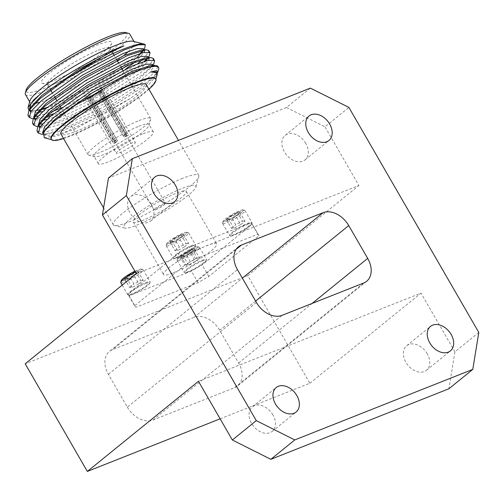 <?xml version="1.0" encoding="UTF-8"?>
<svg xmlns="http://www.w3.org/2000/svg" width="504" height="504" viewBox="0 0 504 504"><rect width="100%" height="100%" fill="white"/><g stroke="black" fill="none" stroke-linecap="round" stroke-linejoin="round"><path stroke-width="0.38" stroke-dasharray="2.52 1.89" d="M98.412 50.198A36.156 5.538 -30 0 1 110.011 48.113A36.156 5.538 -30 0 1 110.061 49.077A36.156 5.538 -30 0 1 81.465 70.988A36.156 5.538 -30 0 1 48.195 84.792A36.156 5.538 -30 0 1 47.389 84.269A36.156 5.538 -30 0 1 63.895 68.853A36.156 5.538 -30 0 1 98.412 50.198M98.639 44.51A40.534 6.212 150 0 0 57.569 67.032A40.534 6.212 150 0 0 42.336 83.299A40.534 6.212 150 0 0 79.638 67.82A40.534 6.212 150 0 0 111.699 43.25A40.534 6.212 150 0 0 98.639 44.51M173.407 272.771A30.675 4.7 150 0 0 202.696 256.939A30.675 4.7 150 0 0 216.701 243.867A30.675 4.7 150 0 0 187.784 255.131A30.675 4.7 150 0 0 163.567 274.541A30.675 4.7 150 0 0 173.407 272.771M139.022 214.874A30.675 4.7 -30 0 1 167.542 197.14A30.675 4.7 -30 0 1 186.36 191.306A30.675 4.7 -30 0 1 172.355 204.385A30.675 4.7 -30 0 1 143.06 220.216A30.675 4.7 -30 0 1 133.226 221.987A30.675 4.7 -30 0 1 139.022 214.874M247.748 224.173A12.279 1.884 -30 0 1 251.698 223.789A12.279 1.884 -30 0 1 241.989 231.235A12.279 1.884 -30 0 1 230.687 235.922A12.279 1.884 -30 0 1 232.728 232.898A12.279 1.884 -30 0 1 247.748 224.173M191.369 246.506A12.279 1.884 -30 0 1 195.325 246.128A12.279 1.884 -30 0 1 185.611 253.569A12.279 1.884 -30 0 1 174.308 258.262A12.279 1.884 -30 0 1 176.356 255.238A12.279 1.884 -30 0 1 191.369 246.506M145.94 283.355A12.279 1.884 -30 0 1 149.896 282.971A12.279 1.884 -30 0 1 140.181 290.411A12.279 1.884 -30 0 1 128.879 295.105A12.279 1.884 -30 0 1 130.927 292.081A12.279 1.884 -30 0 1 145.94 283.355M202.337 260.996A12.279 1.884 -30 0 1 206.293 260.618A12.279 1.884 -30 0 1 196.579 268.059A12.279 1.884 -30 0 1 185.277 272.746A12.279 1.884 -30 0 1 187.324 269.722A12.279 1.884 -30 0 1 202.337 260.996M129.106 295.772L127.953 294.248L178.139 253.543L188.849 247.319L251.162 222.629L252.321 224.154L202.129 264.858L191.419 271.083L129.106 295.772L135.784 307.346L198.097 282.656L208.814 276.431L258.999 235.727L257.846 234.203L195.533 258.892L184.817 265.117L178.139 253.543M186.568 269.344A12.928 1.978 -30 0 1 198.589 261.872A12.928 1.978 -30 0 1 206.514 259.415A12.928 1.978 -30 0 1 206.533 259.755A12.928 1.978 -30 0 1 196.308 267.593A12.928 1.978 -30 0 1 184.414 272.525A12.928 1.978 -30 0 1 184.124 272.343A12.928 1.978 -30 0 1 186.568 269.344M130.171 291.696A12.928 1.978 -30 0 1 142.191 284.224A12.928 1.978 -30 0 1 150.116 281.767A12.928 1.978 -30 0 1 150.135 282.114A12.928 1.978 -30 0 1 139.91 289.945A12.928 1.978 -30 0 1 128.016 294.884A12.928 1.978 -30 0 1 127.726 294.695A12.928 1.978 -30 0 1 130.171 291.696M175.594 254.854A12.928 1.978 -30 0 1 187.614 247.382A12.928 1.978 -30 0 1 195.546 244.925A12.928 1.978 -30 0 1 195.565 245.265A12.928 1.978 -30 0 1 185.34 253.102A12.928 1.978 -30 0 1 173.445 258.042A12.928 1.978 -30 0 1 173.156 257.853A12.928 1.978 -30 0 1 175.594 254.854M231.972 232.52A12.928 1.978 -30 0 1 243.993 225.042A12.928 1.978 -30 0 1 251.924 222.585A12.928 1.978 -30 0 1 251.943 222.932A12.928 1.978 -30 0 1 241.718 230.763A12.928 1.978 -30 0 1 229.818 235.702A12.928 1.978 -30 0 1 229.534 235.513A12.928 1.978 -30 0 1 231.972 232.52M179.619 257.317A12.928 1.978 150 0 0 177.162 259.969A12.928 1.978 150 0 0 177.181 260.31A12.928 1.978 150 0 0 189.365 255.559A12.928 1.978 150 0 0 199.571 247.382A12.928 1.978 150 0 0 199.282 247.193A12.928 1.978 150 0 0 190.796 250.268A12.928 1.978 150 0 0 179.619 257.317M120.784 282.668A12.928 1.978 150 0 0 132.968 277.918A12.928 1.978 150 0 0 143.174 269.741A12.928 1.978 150 0 0 142.884 269.552A12.928 1.978 150 0 0 135.425 272.103M168.651 242.827A12.928 1.978 150 0 0 166.194 245.48A12.928 1.978 150 0 0 166.207 245.82A12.928 1.978 150 0 0 178.397 241.076A12.928 1.978 150 0 0 188.603 232.892A12.928 1.978 150 0 0 188.313 232.709A12.928 1.978 150 0 0 179.827 235.778A12.928 1.978 150 0 0 168.651 242.827M225.03 220.487A12.928 1.978 150 0 0 222.566 223.14A12.928 1.978 150 0 0 222.585 223.486A12.928 1.978 150 0 0 234.769 218.736A12.928 1.978 150 0 0 244.976 210.559A12.928 1.978 150 0 0 244.692 210.37A12.928 1.978 150 0 0 236.206 213.444A12.928 1.978 150 0 0 225.03 220.487M179.859 255.862A11.636 1.783 -30 0 1 189.913 249.518A11.636 1.783 -30 0 1 197.555 246.752A11.636 1.783 -30 0 1 188.628 254.287A11.636 1.783 -30 0 1 177.641 258.25A11.636 1.783 -30 0 1 179.859 255.862M134.889 271.19A11.636 1.783 -30 0 1 141.158 269.111A11.636 1.783 -30 0 1 132.231 276.639A11.636 1.783 -30 0 1 121.243 280.602M168.89 241.372A11.636 1.783 -30 0 1 178.945 235.034A11.636 1.783 -30 0 1 186.581 232.268A11.636 1.783 -30 0 1 177.66 239.797A11.636 1.783 -30 0 1 166.673 243.76A11.636 1.783 -30 0 1 168.89 241.372M225.263 219.038A11.636 1.783 -30 0 1 235.324 212.694A11.636 1.783 -30 0 1 242.959 209.929A11.636 1.783 -30 0 1 234.032 217.457A11.636 1.783 -30 0 1 223.052 221.42A11.636 1.783 -30 0 1 225.263 219.038M185.258 252.832A7.907 1.21 -30 0 1 192.049 249.247A7.907 1.21 -30 0 1 194.594 248.995A7.907 1.21 -30 0 1 194.531 249.152A7.907 1.21 -30 0 1 190.216 252.655A7.907 1.21 -30 0 1 183.424 256.24A7.907 1.21 -30 0 1 181.068 256.807A7.907 1.21 -30 0 1 180.942 256.328A7.907 1.21 -30 0 1 185.258 252.832C188.2 252.851 190.462 251.66 192.049 249.247C193.567 250.425 194.393 250.393 194.531 249.152C193.794 251.528 192.352 252.693 190.216 252.655C188.666 255.049 186.404 256.24 183.424 256.24L182.41 257.153L180.942 256.328C183.078 256.372 184.514 255.207 185.258 252.832L190.329 261.62L197.121 258.035L192.049 249.247M128.86 275.184A7.907 1.21 -30 0 1 135.652 271.599A7.907 1.21 -30 0 1 138.197 271.354A7.907 1.21 -30 0 1 138.134 271.511A7.907 1.21 -30 0 1 133.818 275.008A7.907 1.21 -30 0 1 127.027 278.592A7.907 1.21 -30 0 1 124.671 279.166A7.907 1.21 -30 0 1 124.545 278.68A7.907 1.21 -30 0 1 128.86 275.184C131.802 275.209 134.064 274.012 135.652 271.599C137.17 272.777 137.995 272.746 138.134 271.511C137.397 273.88 135.954 275.045 133.818 275.008C132.268 277.402 130.007 278.599 127.027 278.592L126.013 279.506L124.545 278.68C126.68 278.725 128.117 277.559 128.86 275.184L133.932 283.973L140.723 280.388L135.652 271.599M174.283 238.342A7.907 1.21 -30 0 1 181.081 234.757A7.907 1.21 -30 0 1 183.626 234.511A7.907 1.21 -30 0 1 183.557 234.669A7.907 1.21 -30 0 1 179.248 238.165A7.907 1.21 -30 0 1 172.456 241.75A7.907 1.21 -30 0 1 170.094 242.323A7.907 1.21 -30 0 1 169.974 241.838A7.907 1.21 -30 0 1 174.283 238.342C177.232 238.367 179.493 237.17 181.081 234.757C182.593 235.935 183.424 235.904 183.557 234.669C182.82 237.037 181.383 238.203 179.248 238.165C177.698 240.559 175.436 241.756 172.456 241.75L171.442 242.663L169.974 241.838C172.11 241.882 173.546 240.717 174.283 238.342L179.361 247.13L186.152 243.545L181.081 234.757M230.662 216.002A7.907 1.21 -30 0 1 237.453 212.417A7.907 1.21 -30 0 1 240.005 212.171A7.907 1.21 -30 0 1 239.936 212.329A7.907 1.21 -30 0 1 235.626 215.825A7.907 1.21 -30 0 1 228.835 219.41A7.907 1.21 -30 0 1 226.472 219.983A7.907 1.21 -30 0 1 226.353 219.498A7.907 1.21 -30 0 1 230.662 216.002C233.604 216.027 235.872 214.83 237.453 212.417C238.972 213.595 239.803 213.57 239.936 212.329C239.198 214.704 237.762 215.869 235.626 215.825C234.077 218.219 231.815 219.416 228.835 219.41L227.814 220.324L226.353 219.498C228.482 219.542 229.925 218.377 230.662 216.002L235.74 224.79L242.531 221.206L237.453 212.417M194.594 248.995L194.462 249.461L199.603 257.947L195.294 261.444L190.216 252.655M138.197 271.354L138.065 271.82L143.205 280.3L138.896 283.796L133.818 275.008M183.626 234.511L183.494 234.977L188.635 243.457L184.319 246.954L179.248 238.165M240.005 212.171L239.873 212.638L245.013 221.117L240.698 224.614L235.626 215.825M195.294 261.444L188.502 265.028L186.02 265.117L180.942 256.328M186.02 265.117L190.329 261.62M188.502 265.028L183.424 256.24M197.121 258.035L199.603 257.947M138.896 283.796L132.105 287.381L129.623 287.469L124.545 278.68M129.623 287.469L133.932 283.973M132.105 287.381L127.027 278.592M140.723 280.388L143.205 280.3M184.319 246.954L177.528 250.538L175.052 250.627L169.974 241.838M175.052 250.627L179.361 247.13M177.528 250.538L172.456 241.75M186.152 243.545L188.635 243.457M240.698 224.614L233.906 228.199L231.424 228.287L226.353 219.498M231.424 228.287L235.74 224.79M233.906 228.199L228.835 219.41M242.531 221.206L245.013 221.117M131.601 217.816A41.63 6.376 150 0 0 124.664 228.066A41.63 6.376 150 0 0 162.981 212.171A41.63 6.376 150 0 0 195.905 186.94A41.63 6.376 150 0 0 182.492 188.231A41.63 6.376 150 0 0 131.601 217.816M182.889 178.271A49.304 7.554 150 0 0 135.809 203.711A49.304 7.554 150 0 0 113.299 224.734A49.304 7.554 150 0 0 114.402 225.446A49.304 7.554 150 0 0 159.774 206.621A49.304 7.554 150 0 0 198.771 176.74A49.304 7.554 150 0 0 198.702 175.423A49.304 7.554 150 0 0 182.889 178.271M146.299 84.666A49.304 7.554 -30 0 1 107.377 115.857A49.304 7.554 -30 0 1 60.902 133.97M148.951 89.265A60.26 9.229 -30 0 1 63.554 138.569M87.91 96.201A8.763 1.342 150 0 0 87.003 97.889A8.763 1.342 150 0 0 88.912 97.518L91.205 98.419A6.571 1.008 -30 0 1 89.933 98.639A6.571 1.008 -30 0 1 89.788 98.545A6.571 1.008 -30 0 1 90.493 97.48L87.91 96.201L86.417 96.787A10.956 1.676 -30 0 0 84.911 98.86L116.342 153.298A10.956 1.676 -30 0 1 121.344 148.63A10.956 1.676 -30 0 1 131.802 142.972A10.956 1.676 -30 0 1 135.318 142.342A10.956 1.676 -30 0 1 129.887 147.294A10.956 1.676 -30 0 1 119.139 152.933A10.956 1.676 -30 0 1 116.342 153.298M84.911 98.86A10.956 1.676 -30 0 0 87.709 98.494L88.912 97.518M99.269 94.002A6.571 1.008 -30 0 1 92.686 97.826L90.399 96.932A8.763 1.342 150 0 0 99.685 91.533L99.269 94.002L124.205 137.189A6.571 1.008 150 0 0 125.402 136.219L128.394 135.034L102.375 89.97L100.882 90.562A8.763 1.342 150 0 0 101.997 89.233A8.763 1.342 150 0 0 99.88 89.24L99.754 92.093A6.571 1.008 -30 0 1 101.172 91.967A6.571 1.008 -30 0 1 101.184 92.144A6.571 1.008 -30 0 1 100.466 93.032L100.882 90.562M90.399 96.932L89.195 97.908A10.956 1.676 -30 0 0 101.178 90.941L99.685 91.533M102.375 89.97A10.956 1.676 -30 0 0 103.887 87.904A10.956 1.676 -30 0 0 101.083 88.263L99.88 89.24M91.69 96.51A6.571 1.008 -30 0 1 98.274 92.686L98.4 89.825A8.763 1.342 150 0 0 89.107 95.231L91.69 96.51L116.626 139.696A6.571 1.008 150 0 0 115.429 140.666L112.436 141.851L86.417 96.787M98.4 89.825L99.603 88.855A10.956 1.676 -30 0 0 87.614 95.823L89.107 95.231M139.047 120.576A36.156 5.538 -30 0 1 150.646 118.49A36.156 5.538 -30 0 1 150.696 119.454A36.156 5.538 -30 0 1 122.1 141.366A36.156 5.538 -30 0 1 88.83 155.169A36.156 5.538 -30 0 1 88.024 154.646A36.156 5.538 -30 0 1 104.523 139.236A36.156 5.538 -30 0 1 139.047 120.576M138.827 126.265A31.771 4.864 -30 0 1 149.014 124.431A31.771 4.864 -30 0 1 149.058 125.282A31.771 4.864 -30 0 1 123.934 144.535A31.771 4.864 -30 0 1 94.695 156.668A31.771 4.864 -30 0 1 93.983 156.208A31.771 4.864 -30 0 1 108.486 142.663A31.771 4.864 -30 0 1 138.827 126.265M143.155 133.768A31.771 4.864 -30 0 1 153.342 131.935A31.771 4.864 -30 0 1 128.262 152.038A31.771 4.864 -30 0 1 98.312 163.706A31.771 4.864 -30 0 1 112.814 150.16A31.771 4.864 -30 0 1 143.155 133.768M87.709 98.494L113.728 143.558A10.956 1.676 150 0 0 115.214 142.972L89.195 97.908M101.178 90.941L127.197 136.004A10.956 1.676 150 0 0 128.394 135.034M101.083 88.263L127.103 133.327A10.956 1.676 150 0 0 125.616 133.919L99.603 88.855M87.614 95.823L113.633 140.887A10.956 1.676 150 0 0 112.436 141.851M99.754 92.093L124.69 135.286A6.571 1.008 150 0 0 123.209 135.872L125.616 133.919M127.103 133.327L124.69 135.286M123.209 135.872L98.274 92.686M113.633 140.887L116.626 139.696M115.429 140.666L90.493 97.48M91.205 98.419L116.141 141.605A6.571 1.008 150 0 0 117.621 141.019L115.214 142.972M113.728 143.558L116.141 141.605M117.621 141.019L92.686 97.826M127.197 136.004L124.205 137.189M125.402 136.219L100.466 93.032M155.516 209.803A6.571 1.008 150 0 0 162.049 206.438A6.571 1.008 150 0 0 165.482 203.358A6.571 1.008 150 0 0 163.372 203.736A6.571 1.008 150 0 0 157.097 207.125A6.571 1.008 150 0 0 154.098 209.929A6.571 1.008 150 0 0 155.516 209.803M117.224 60.606A60.26 9.229 -30 0 1 49.354 98.942A60.26 9.229 -30 0 1 39.614 102.306M34.934 103.314A60.26 9.229 -30 0 1 30.032 102.419A60.26 9.229 -30 0 1 29.95 100.819M133.062 41.284A60.26 9.229 -30 0 1 134.41 42.16A60.26 9.229 -30 0 1 133.673 45.505M132.993 46.5A60.26 9.229 -30 0 1 128.558 51.32M123.524 55.717A60.26 9.229 -30 0 1 118.49 59.661M140.099 53.455L99.414 81.919L47.269 107.396M41.334 109.324L39.413 109.847M36.061 110.603L32.231 111.05L28.917 110.458M144.818 48.019L143.293 50.104M28.904 116.109L34.669 116.575M38.146 115.983L52.214 111.611M60.543 108.259L94.752 91.375L137.573 63.788M143.01 59.189L148.844 52.07M33.415 123.921L39.18 124.387M42.657 123.795L54.98 120.072L99.263 99.187L139.816 73.37L146.267 68.122M147.521 67.001L153.355 59.881M37.926 131.733L45.681 131.903L59.491 127.884L103.774 106.999L144.327 81.182L154.426 72.494L157.985 66.982M31.091 106.867L30.253 108.517M30.599 111.983L38.058 112.531M42.563 111.542L51.458 108.707L93.316 89.032L126 68.834M134.864 62.181L144.346 52.334M143.596 50.047L141.939 49.846M35.601 114.679L34.763 116.33M35.11 119.801L42.569 120.349M47.074 119.353L55.969 116.518L97.826 96.844L138.241 70.9M139.375 69.993L148.856 60.146M148.107 57.859L146.45 57.658M40.112 122.491L39.274 124.142M39.621 127.613L46.759 128.211L60.48 124.331L102.343 104.662L140.673 80.325L150.709 71.631L153.537 66.503M152.618 65.671L150.961 65.47M44.623 130.309L43.791 135.059L50.633 136.118L64.991 132.143L106.854 112.474L130.549 98.33L149.26 84.048L157.248 74.447M44.264 137.756L56.574 135.998L75.688 128.646L130.549 98.33M33.062 118.912L46.992 116.084M53.474 113.797L96.018 93.561L136.565 67.744L144.27 61.375M147.697 57.941L149.486 55.585M37.573 126.731L56.246 122.258L100.529 101.373L141.076 75.556L151.175 66.874M152.208 65.753L153.997 63.403M42.386 134.549L60.757 130.07L105.04 109.192L147.974 81.509A68.475 10.489 -30 0 0 158.666 69.407M30.139 111.441L29.056 109.563L29.856 110.351M31.38 110.88L33.484 111.019L40.767 109.847M46.261 108.253L50.375 106.829L92.238 87.16L122.044 68.954M126.535 65.81L136.786 57.784M143.394 50.085L143.338 48.794M34.65 119.253L33.566 117.375L34.366 118.163M35.891 118.692L37.995 118.831L45.284 117.659M50.772 116.065L54.886 114.641L96.749 94.972L130.265 74.183M131.046 73.622L135.078 70.636L146.103 60.826M147.911 57.897L147.848 56.605M39.161 127.065L38.077 125.187L38.877 125.975M40.402 126.51L42.506 126.643L59.396 122.453L101.26 102.785L139.589 78.454L151.975 66.723M152.422 65.709L152.359 64.418M43.672 134.877L42.588 132.999L47.017 134.461L63.907 130.271L105.771 110.597L144.1 86.266L156.341 74.787L156.87 72.23M156.341 74.787L157.582 72.74L147.974 81.509M51.137 138.978A60.26 9.229 150 0 0 52.485 139.854A60.26 9.229 150 0 0 107.944 116.84A60.26 9.229 150 0 0 155.597 80.319A60.26 9.229 150 0 0 155.516 78.719M25.427 94.443A60.26 9.229 150 0 0 44.755 90.966A60.26 9.229 150 0 0 102.293 59.875A60.26 9.229 150 0 0 129.805 34.184M125.528 32.565A58.073 8.896 -30 0 1 80.98 70.144A58.073 8.896 -30 0 1 26.164 89.933M195.533 258.892L188.849 247.319M257.846 234.203L251.162 222.629M258.999 235.727L252.321 224.154M208.814 276.431L202.129 264.858M198.097 282.656L191.419 271.083M184.817 265.117L134.631 305.821L135.784 307.346M134.631 305.821L127.953 294.248M127.355 407.137A21.911 15.599 51 0 0 153.021 420.015L234.618 387.683A21.911 15.599 51 0 0 237.592 385.944A21.911 15.599 51 0 0 238.625 363.05L219.681 330.233A21.911 15.599 51 0 0 194.021 317.363L112.417 349.694A21.911 15.599 51 0 0 109.444 351.427A21.911 15.599 51 0 0 108.41 374.321L127.355 407.137L256.41 302.476M310.388 88.112L286.493 107.497L324.986 126.806L348.881 107.421M478.8 332.445L454.904 351.83L448.888 388.773M220.128 418.824L309.884 383.261L247.741 275.625L25.2 363.8M309.884 383.261L421.016 293.133L198.469 381.308M272.941 414.937A15.775 11.233 51 0 0 252.321 406.917A15.775 11.233 51 0 0 253.537 426.245A15.775 11.233 51 0 0 272.198 431.424A15.775 11.233 51 0 0 272.941 414.937M427.241 353.802A15.775 11.233 51 0 0 406.621 345.782A15.775 11.233 51 0 0 407.831 365.11A15.775 11.233 51 0 0 426.491 370.289A15.775 11.233 51 0 0 427.241 353.802M305.764 143.407A15.775 11.233 51 0 0 285.144 135.387A15.775 11.233 51 0 0 286.36 154.715A15.775 11.233 51 0 0 305.021 159.894A15.775 11.233 51 0 0 305.764 143.407M151.471 204.542A15.775 11.233 51 0 0 130.851 196.522A15.775 11.233 51 0 0 132.061 215.851A15.775 11.233 51 0 0 150.721 221.029A15.775 11.233 51 0 0 151.471 204.542M286.493 107.497L108.455 178.038M136.326 273.672L358.873 185.497L324.986 126.806M454.904 351.83L421.016 293.133M247.741 275.625L358.873 185.497M153.021 420.015L282.07 315.346M238.625 363.05L312.133 303.433M363.668 283.015L234.618 387.683M194.021 317.363L242.367 278.151M255.61 301.096L219.681 330.233M108.41 374.321L237.46 269.659M236.187 249.316L112.417 349.694M110.061 49.077L111.699 43.25M48.195 84.792L42.336 83.299M133.226 221.987L163.567 274.541M186.36 191.306L216.701 243.867M206.293 260.618L206.533 259.755M185.277 272.746L184.414 272.525M149.896 282.971L150.135 282.114M128.879 295.105L128.016 294.884M195.325 246.128L195.565 245.265M174.308 258.262L173.445 258.042M251.698 223.789L251.943 222.932M230.687 235.922L229.818 235.702M177.181 260.31L184.124 272.343M199.571 247.382L206.514 259.415M122.201 285.132L127.726 294.695M143.174 269.741L150.116 281.767M166.207 245.82L173.156 257.853M188.603 232.892L195.546 244.925M222.585 223.486L229.534 235.513M244.976 210.559L251.924 222.585M177.641 258.25L177.162 259.969M197.555 246.752L199.282 247.193M141.158 269.111L142.884 269.552M166.673 243.76L166.194 245.48M186.581 232.268L188.313 232.709M223.052 221.42L222.566 223.14M242.959 209.929L244.692 210.37M182.41 257.153L181.068 256.807M126.013 279.506L124.671 279.166M171.442 242.663L170.094 242.323M227.814 220.324L226.472 219.983M195.905 186.94L198.771 176.74M124.664 228.066L114.402 225.446M198.702 175.423L178.466 140.383M113.299 224.734L103.591 207.919M89.933 98.639L87.003 97.889M101.184 92.144L101.997 89.233M150.646 118.49L126.126 76.028M126.095 75.972L122.844 70.346M121.584 68.16L118.333 62.534M117.073 60.348L113.822 54.722M113.135 53.525L110.011 48.113M88.024 154.646L61.028 107.894M59.768 105.708L56.517 100.082M55.257 97.889L52.006 92.263M50.746 90.077L47.389 84.269M149.058 125.282L150.696 119.454M94.695 156.668L88.83 155.169M153.342 131.935L149.014 124.431M98.312 163.706L93.983 156.208M103.887 87.904L135.318 142.342M89.788 98.545L154.098 209.929M101.172 91.967L165.482 203.358M33.484 111.019L32.231 111.044M142.808 51.345L143.835 49.65M37.995 118.831L33.825 118.919M147.319 59.157L148.346 57.469M42.506 126.643L38.336 126.731M151.83 66.975L152.857 65.281M47.017 134.461L42.846 134.543M144.421 50.665L143.923 49.801M148.932 58.477L148.434 57.614M153.443 66.295L152.945 65.425M155.597 80.319L155.868 79.355M52.485 139.854L51.515 139.602M29.673 101.795L30.032 102.419M134.051 41.536L134.41 42.16M366.647 281.282L237.592 385.944M238.493 246.758L109.444 351.427M272.198 431.424L296.094 412.039M252.321 406.917L276.217 387.532M426.491 370.289L450.393 350.904M406.621 345.782L430.517 326.397M305.021 159.894L328.917 140.509M285.144 135.387L309.047 116.002M150.721 221.029L174.623 201.644M130.851 196.522L154.747 177.137"/><path stroke-width="0.76" d="M135.425 272.103A12.928 1.978 150 0 0 123.222 279.67A12.928 1.978 150 0 0 120.765 282.322A12.928 1.978 150 0 0 120.784 282.668L122.201 285.132M120.765 282.322L121.243 280.602A11.636 1.783 -30 0 1 123.461 278.214A11.636 1.783 -30 0 1 134.889 271.19M103.591 207.919L60.902 133.97A49.304 7.554 -30 0 1 83.406 112.953A49.304 7.554 -30 0 1 130.486 87.513A49.304 7.554 -30 0 1 146.299 84.666L178.466 140.383M63.554 138.569A60.26 9.229 -30 0 1 51.414 139.451A60.26 9.229 -30 0 1 78.92 113.759A60.26 9.229 -30 0 1 136.464 82.669A60.26 9.229 -30 0 1 155.786 79.191A60.26 9.229 -30 0 1 148.951 89.265M39.614 102.306A60.26 9.229 -30 0 1 34.934 103.314M28.917 110.458L28.035 107.635L29.95 100.819A60.26 9.229 -30 0 1 77.603 64.298A60.26 9.229 -30 0 1 133.062 41.284L144.049 44.087A68.475 10.489 150 0 0 66.938 78.725L40.32 98.387L28.93 110.439L27.934 115.214L28.904 116.109M133.673 45.505A60.26 9.229 -30 0 1 132.993 46.5M128.558 51.32A60.26 9.229 -30 0 1 123.524 55.717M118.49 59.661A60.26 9.229 -30 0 1 117.224 60.606M47.269 107.396L41.334 109.324M39.413 109.847L36.061 110.603M28.035 107.635L33.8 99.742L47.011 88.477C68.046 72.734 103.982 52.819 123.953 45.845L111.989 51.54L97.738 59.333L82.309 68.62L66.938 78.725M144.818 48.019L145.221 44.654A68.475 10.489 150 0 0 144.049 44.087M143.293 50.104L140.099 53.455M34.669 116.575L38.146 115.983M52.214 111.611L60.543 108.259M137.573 63.788L143.01 59.189M148.844 52.07L148.693 50.501L146.116 49.757L127.411 55.598L84.25 78.429L44.831 106.205L33.44 118.251L32.445 123.026L33.415 123.921M39.18 124.387L42.657 123.795M146.267 68.122L147.521 67.001M153.355 59.881L153.203 58.313L150.627 57.569L131.922 63.41L88.761 86.247L49.342 114.017L37.951 126.063L36.956 130.838L37.926 131.733M157.985 66.982L157.714 66.125L155.137 65.381L136.433 71.221L123.738 77.137L75.335 105.235L52.996 122.056L43.394 132.344L44.264 137.756L51.515 139.602M123.953 45.845L119.744 47.584L79.008 69.212L41.807 95.495L31.091 106.867L28.93 110.439M30.253 108.517L30.139 111.441L30.599 111.983M38.058 112.531L42.563 111.542M126 68.834L134.864 62.181M144.346 52.334L144.421 50.665L143.596 50.047M146.116 49.757L141.939 49.846L124.255 55.396L83.519 77.024L46.318 103.307L35.601 114.679L33.44 118.251M34.763 116.33L34.65 119.253L35.11 119.801M42.569 120.349L47.074 119.353M138.241 70.9L139.375 69.993M148.856 60.146L148.932 58.477L148.107 57.859M150.627 57.569L146.45 57.658L128.766 63.214L88.036 84.836L50.828 111.126L40.112 122.491L37.951 126.063M39.274 124.142L39.161 127.065L39.621 127.613M153.537 66.503L152.618 65.671M155.137 65.381L150.961 65.47L133.276 71.026L92.547 92.648L55.339 118.938L44.623 130.309L43.394 132.338M145.221 44.654L138.298 44.875L124.16 49.972L81.005 72.803L41.586 100.58L31.267 111.037L29.201 117.4L33.062 118.912M46.992 116.084L53.474 113.797M144.27 61.375L147.697 57.941M148.346 57.469L149.486 55.585L149.953 52.687L143.287 52.567L128.671 57.784L85.516 80.621L46.097 108.392L35.778 118.85L33.711 125.213L37.573 126.731M151.175 66.874L152.208 65.753M152.857 65.281L153.997 63.403L154.463 60.499L147.798 60.385L133.182 65.596L90.027 88.433L50.608 116.203L40.288 126.662L38.222 133.025L42.386 134.549M123.738 77.137A68.475 10.489 -30 0 1 136.609 71.537A68.475 10.489 -30 0 1 158.571 67.58A68.475 10.489 -30 0 1 158.666 69.407L157.324 73.162M47.011 88.477L40.723 93.624L30.996 103.528L29.251 109.903M29.856 110.351L31.38 110.88M40.767 109.847L46.261 108.253M122.044 68.954L126.535 65.81M136.786 57.784L142.808 51.345L143.394 50.085M143.923 49.801L143.243 48.655L136.968 48.573L123.171 53.525L82.442 75.146L45.234 101.436L35.507 111.34L33.762 117.715M34.366 118.163L35.891 118.692M45.284 117.659L50.772 116.065M130.265 74.183L131.046 73.622M146.103 60.826L147.911 57.897M148.434 57.614L147.754 56.467L141.479 56.385L127.682 61.337L86.953 82.958L49.745 109.248L40.018 119.152L38.279 125.534M38.877 125.975L40.402 126.51M151.975 66.723L152.422 65.709M152.945 65.425L152.265 64.279L145.99 64.197L132.193 69.149L91.463 90.777L54.256 117.06L44.528 126.964L42.588 132.999L42.821 133.403M157.248 74.447L156.775 72.097L150.784 71.946L156.505 70.598L157.96 71.921M157.16 72.727L150.784 71.946M155.786 79.191L155.516 78.719A60.26 9.229 150 0 0 136.187 82.196A60.26 9.229 150 0 0 78.649 113.287A60.26 9.229 150 0 0 51.137 138.978L51.414 139.451M134.051 41.536L129.805 34.184A60.26 9.229 150 0 0 128.457 33.308A60.26 9.229 150 0 0 110.477 37.661A60.26 9.229 150 0 0 56.605 66.345A60.26 9.229 150 0 0 25.345 92.843A60.26 9.229 150 0 0 25.427 94.443L29.673 101.795M25.345 92.843L26.164 89.933A58.073 8.896 -30 0 1 56.284 64.399A58.073 8.896 -30 0 1 108.203 36.754A58.073 8.896 -30 0 1 125.528 32.565L128.457 33.308M312.133 303.433L367.681 258.388A21.911 15.599 -129 0 1 366.647 281.282A21.911 15.599 -129 0 1 363.668 283.015L282.07 315.346A21.911 15.599 -129 0 1 256.41 302.476L237.46 269.659A21.911 15.599 -129 0 1 238.493 246.758A21.911 15.599 -129 0 1 241.473 245.026L236.187 249.316M242.367 278.151L323.07 212.694A21.911 15.599 -129 0 1 348.73 225.572L255.61 301.096M102.438 214.981L108.455 178.038L132.357 158.653L126.34 195.596L102.438 214.981L136.326 273.672L25.2 363.8L87.343 471.435L220.128 418.824M270.85 459.314L232.357 440.005L256.259 420.62L294.752 439.929L270.85 459.314L448.888 388.773L472.784 369.388L478.8 332.445L348.881 107.421L310.388 88.112L132.357 158.653M323.07 212.694L241.473 245.026M367.681 258.388L348.73 225.572M87.343 471.435L198.469 381.308L232.357 440.005M296.837 395.558A15.775 11.233 51 0 0 276.217 387.532A15.775 11.233 51 0 0 277.433 406.86A15.775 11.233 51 0 0 296.094 412.039A15.775 11.233 51 0 0 296.837 395.558M451.137 334.417A15.775 11.233 51 0 0 430.517 326.397A15.775 11.233 51 0 0 431.733 345.725A15.775 11.233 51 0 0 450.393 350.904A15.775 11.233 51 0 0 451.137 334.417M329.666 124.022A15.775 11.233 51 0 0 309.047 116.002A15.775 11.233 51 0 0 310.256 135.33A15.775 11.233 51 0 0 328.917 140.509A15.775 11.233 51 0 0 329.666 124.022M175.367 185.157A15.775 11.233 51 0 0 154.747 177.137A15.775 11.233 51 0 0 155.963 196.466A15.775 11.233 51 0 0 174.623 201.644A15.775 11.233 51 0 0 175.367 185.157M126.34 195.596L256.259 420.62M294.752 439.929L472.784 369.388M122.844 70.346L121.584 68.16M118.333 62.534L117.073 60.348M113.822 54.722L113.135 53.525M61.028 107.894L59.768 105.708M56.517 100.082L55.257 97.889M52.006 92.263L50.746 90.077M27.934 115.208L29.201 117.4M32.445 123.026L33.711 125.213M36.956 130.838L38.222 133.025M148.787 50.646L150.053 52.832M153.298 58.458L154.564 60.644M157.809 66.27L158.571 67.58M143.835 49.65L144.824 48.019M155.868 79.355L157.248 74.453"/></g></svg>
